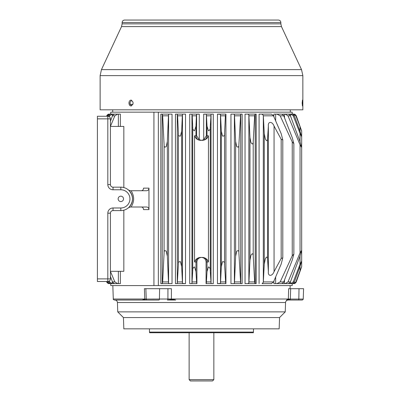 <?xml version="1.0" encoding="UTF-8"?>
<svg xmlns="http://www.w3.org/2000/svg" width="401" height="401" viewBox="0 0 401 401"><rect width="100%" height="100%" fill="white"/><g stroke="black" fill="none" stroke-linecap="round" stroke-linejoin="round"><path stroke-width="0.6" d="M213.853 379.647L189.132 379.647L190.435 380.95L212.55 380.95L213.853 379.647L213.853 332.74M290.665 288.69L290.339 299.071L286.484 300.028L288.339 299.021L288.67 288.69L303.587 288.69L303.226 299.071C303.136 299.522 302.81 299.838 302.239 300.028L298.334 300.028A0.987 0.496 -90 0 0 298.83 299.071L299.011 288.69M298.334 300.028L288.159 300.028C286.62 300.169 285.753 301.006 285.557 302.539L117.433 302.539C117.237 301.006 116.37 300.169 114.831 300.028M290.339 299.021L167.909 299.021L167.944 288.69L171.407 288.69L171.382 299.021L175.718 300.028L167.412 300.028A0.987 0.496 -90 0 0 167.909 299.071L175.718 300.028M158.796 300.028L114.335 300.028C113.328 299.522 112.982 299.186 113.298 299.021L146.23 299.021L142.275 300.028L144.756 299.021L144.405 288.69L167.944 288.69M147.222 300.028A0.987 0.987 0 0 1 146.235 299.071L145.869 288.69M153.929 112.16L153.929 285.587L158.35 285.587L158.35 112.16L110.746 112.16L110.746 114.115M158.35 285.587L292.204 285.587L292.204 283.632M295.567 114.791L294.479 114.2L292.204 114.115L292.204 112.16L158.35 112.16M208.44 261.973L208.44 135.774C207.417 138.475 205.502 139.994 202.685 140.33L200.305 140.33C197.487 139.994 195.568 138.475 194.55 135.774L194.55 261.973C195.568 259.272 197.487 257.753 200.305 257.417L202.685 257.417C205.502 257.753 207.417 259.272 208.44 261.973L207.021 261.973C206.756 259.206 205.242 257.693 202.48 257.417M208.44 135.774L207.021 135.774C206.756 138.54 205.242 140.054 202.48 140.33M201.482 257.417C198.711 257.678 197.187 259.196 196.911 261.973L196.911 283.632M195.964 271.592L196.706 283.632L189.713 283.632L191.959 283.622L192.711 270.946C192.445 268.956 193.056 267.612 194.545 266.926L195.964 271.592L195.964 261.973C196.234 259.206 197.748 257.693 200.505 257.417M290.69 114.115L290.434 114.115L290.434 115.859M290.434 281.888L290.434 283.632L290.69 283.632M287.096 114.115L284.494 114.115L284.494 117.759M284.494 279.988L284.494 283.632L287.096 283.632M262.079 283.632L271.617 283.632L262.079 283.632L263.327 282.299L264.269 264.074L264.269 133.673L263.327 115.448L262.079 114.115L271.392 114.115L273.317 115.448L281.181 133.673L282.805 139.949L281.181 139.287L274.058 126.089C272.239 121.162 267.788 121.197 268.374 126.089L267.522 139.287C267.096 141.332 266.344 141.097 265.256 138.586L264.269 133.673M255.191 283.632L255.191 114.115L254.655 115.824L253.206 141.929C253.041 144.415 252.289 144.616 250.946 142.52L249.958 137.608L248.861 114.881L248.003 114.115L245.031 114.115L256.209 114.115L256.209 283.632L248.003 283.632L248.861 282.865L248.941 281.923L249.958 260.139L249.958 137.608M225.923 114.115L225.382 115.824L224.585 133.067C224.811 135.443 224.109 136.415 222.485 135.989L221.332 131.162L220.5 114.325L217.457 114.115L225.923 114.115L225.923 283.632M221.332 266.585L222.485 261.758C224.109 261.332 224.811 262.304 224.585 264.685L225.698 283.632L217.457 283.632L220.5 283.422L221.332 266.585L221.332 131.162M192.224 115.824L191.959 114.125L189.713 114.115L199.277 114.115L196.625 114.19L196.41 115.824L192.224 115.824L192.711 126.801C192.445 128.791 193.056 130.135 194.545 130.821L195.964 126.155L196.41 115.824M196.625 114.19L196.625 135.774L199.277 139.764L201.482 140.33M201.502 140.33L203.713 139.764L206.36 135.774L207.021 135.774L207.021 126.155L206.36 114.19L203.713 114.115L211.071 114.115L210.274 126.801C210.54 128.791 209.929 130.135 208.44 130.821L207.021 126.155M213.277 114.115L211.071 114.115L213.277 114.115L213.277 283.632L211.071 283.632L213.277 283.632M206.074 283.632L206.074 261.973C205.803 259.201 204.279 257.688 201.502 257.417M177.603 115.824L177.272 114.115L177.272 283.632L178.4 264.685L178.4 133.067C178.179 135.443 178.876 136.415 180.5 135.989L181.653 131.162L182.32 115.824L177.603 115.824L178.4 133.067M178.4 264.685C178.179 262.304 178.876 261.332 180.5 261.758L181.653 266.585L182.485 283.422L185.528 283.632L175.432 283.632L175.432 114.115L177.272 114.115M196.625 135.774L195.964 135.774C196.234 138.54 197.748 140.054 200.505 140.33M109.112 114.115L108.486 114.19L109.488 114.115L106.841 116.26M107.378 114.786L106.526 116.26L108.486 114.19L107.899 114.42M271.392 283.632L273.522 281.923L281.181 264.074L282.805 257.798L281.181 258.46L274.058 271.657C272.259 276.55 267.793 276.585 268.374 271.657L267.522 258.46C267.096 256.414 266.344 256.65 265.256 259.161L264.269 264.074M295.567 282.956L296.259 281.923L294.479 283.552L295.061 283.322M300.043 252.916L301.672 250.279L301.672 266.685L296.259 281.923L295.908 281.923L300.043 270.745L300.043 266.299L294.379 281.923L292.986 283.417L290.625 283.632L293.246 281.923L300.043 264.354L300.043 255.983L290.424 281.923L289.392 283.201L288.068 283.632L285.161 283.632L288.013 281.923L300.043 252.916L300.043 144.831L301.672 147.468L300.043 141.764L300.043 133.393L301.672 136.751L300.043 131.448L300.043 127.002L301.672 131.062L301.672 250.279L300.043 255.983M294.479 114.2L296.259 115.824L295.908 115.824L301.652 130.967L295.978 115.267M295.908 115.824L293.412 114.115L293.833 114.115L292.189 114.115M294.479 283.552L293.412 283.632L295.908 281.923M292.189 283.632L293.833 283.632M293.412 283.632L291.367 283.632M291.367 114.115L293.412 114.115M288.259 114.125L290.625 114.115L293.246 115.824L300.043 133.393M290.625 283.632L288.259 283.622M282.479 114.43L282.479 114.115L285.161 114.115L288.013 115.824L300.043 144.831M285.161 283.632L282.479 283.632L282.479 283.317M273.888 116.661L273.888 114.115L275.657 114.115L275.657 120.741M275.657 277.006L275.657 283.632L273.888 283.632L273.888 281.086M240.665 114.115L242.159 114.115L242.159 283.632L233.828 283.632L234.379 283.206L234.505 281.923L235.643 256.219L235.643 141.528L234.505 115.824L234.379 114.541L233.828 114.115L240.665 114.115L238.896 144.576C238.961 147.152 238.224 147.758 236.685 146.405L235.643 141.528M210.274 126.801L210.274 270.946L211.071 283.632L206.284 283.632L207.021 271.592L207.021 261.973L206.074 261.973M192.711 270.946L192.711 126.801M162.666 115.824L162.245 114.115L162.245 283.632L162.666 281.923L164.089 253.171L164.089 144.576C164.024 147.152 164.766 147.758 166.305 146.405L167.342 141.528L168.48 115.824L162.666 115.824L164.089 144.576M162.325 283.632L169.157 283.632L168.605 283.206L168.48 281.923L162.666 281.923M110.42 271.347L114.851 281.923L117.694 283.632L114.826 283.632L113.513 283.206L112.47 281.923L110.42 276.409M168.48 115.824L168.605 114.541L169.157 114.115L172.034 114.115L172.034 283.632L169.157 283.632M164.089 253.171C164.024 250.595 164.766 249.988 166.305 251.347L167.342 256.219L167.342 141.528M240.665 283.632L238.896 253.171C238.961 250.595 238.224 249.988 236.685 251.347L235.643 256.219M238.896 253.171L238.896 144.576M290.625 114.115L292.986 114.335L294.379 115.824L293.246 115.824M300.043 131.448L294.379 115.824M285.161 114.115L288.068 114.115L289.392 114.546L290.424 115.824L288.013 115.824M110.42 126.4L114.851 115.824L117.694 114.115L120.37 114.115L120.37 126.44M120.37 271.307L120.37 283.632L117.694 283.632M110.42 121.338L112.47 115.824L113.513 114.541L114.826 114.115L117.694 114.115M177.292 114.115L182.816 114.115L182.485 114.325L182.32 115.824M162.245 283.632L160.826 283.632L160.826 114.115L162.245 114.115M109.262 116.696L109.603 115.824L112.385 114.115L109.909 114.325L108.33 116.31M112.385 116.049L112.385 114.115L114.571 114.13M128.962 103.052C129.077 104.831 129.769 105.809 131.037 105.979C133.784 104.029 133.784 102.08 131.037 100.125C129.769 100.3 129.077 101.273 128.962 103.052M131.453 105.924L129.789 103.052L131.453 100.185M267.462 20.05L269.467 20.05M251.111 20.05L252.891 20.05M268.058 20.05L278.384 20.05C279.883 20.195 280.71 21.022 280.855 22.521L122.13 22.521C122.28 21.022 123.102 20.195 124.606 20.05L268.058 20.05M302.855 109.819L100.13 109.819L100.13 75.624L302.855 75.624L302.855 109.819M302.164 103.052L302.464 105.979C302.75 104.029 302.75 102.08 302.464 100.125L302.164 103.052M148.956 209.608L148.956 188.139C148.791 189.753 148.039 190.62 146.696 190.741L130.295 190.741L128.576 190.094L129.072 190.555C133.638 196.099 133.638 201.648 129.072 207.192L128.576 207.658L130.295 207.006L146.696 207.006C148.039 207.127 148.791 207.994 148.956 209.608L143.548 209.608C143.403 208.009 142.666 207.142 141.337 207.006M141.337 190.741C142.661 190.61 143.398 189.743 143.548 188.139L148.956 188.139M113.027 189.768L113.027 187.167A2.601 2.601 0 0 1 110.42 184.56A2.601 2.601 0 0 0 113.027 187.167L120.831 187.167A11.709 11.709 0 0 1 132.541 198.876A11.709 11.709 0 0 1 120.831 210.585L113.027 210.585A2.601 2.601 0 0 0 110.42 213.187L110.42 278.885A2.601 2.601 0 0 1 107.819 281.487L97.413 281.487L97.413 116.26L107.819 116.26A2.601 2.601 0 0 1 110.42 118.861L110.42 184.56L107.819 184.56A5.203 5.203 0 0 0 113.027 189.768L120.831 189.768A9.108 9.108 0 0 1 129.939 198.876A9.108 9.108 0 0 1 120.831 207.979L113.027 207.979A5.203 5.203 0 0 0 107.819 213.187L107.819 278.885L97.413 278.885M118.14 198.876A2.687 2.687 0 0 1 122.175 196.545A2.687 2.687 0 0 1 122.175 201.202A2.687 2.687 0 0 1 118.14 198.876M249.958 260.139L250.946 255.226C252.289 253.131 253.041 253.332 253.206 255.818L254.655 281.923L255.041 283.632M276.921 283.632L280.164 281.923L292.239 255.818L293.863 254.084L292.239 260.139L283.738 281.923L283.086 282.865L281.452 283.632L275.657 283.632M107.383 282.966L108.486 283.557L106.681 281.923L106.972 282.489M109.112 283.632L108.486 283.557M106.841 281.487L109.247 283.622L111.518 283.632M109.262 281.051L109.603 281.923L112.215 283.632L109.909 283.422L108.33 281.437M169.157 114.115L162.325 114.115M276.921 114.115L281.452 114.115L283.086 114.881L283.738 115.824L280.164 115.824L276.921 114.115L275.657 114.115M142.275 300.028L151.252 300.028M279.552 317.557L123.433 317.557L123.829 328.845L279.161 328.845L279.552 317.557L285.231 311.883L117.759 311.883L117.433 302.539M253.532 332.093L149.453 332.093L149.628 332.74L253.362 332.74L253.532 328.845M146.235 299.071L167.909 299.021M132.947 104.355L129.999 104.355M259.091 283.632L259.091 114.115L262.079 114.115M233.828 283.632L230.951 283.632L230.951 114.115L233.828 114.115M248.003 283.632L245.031 283.632L245.031 114.115M182.816 114.115L185.528 114.115L185.528 283.632M118.355 126.44L118.355 114.115L114.826 114.115M114.571 283.617L112.215 283.632L112.385 281.697M109.488 114.115L111.518 114.115M115.804 283.632L118.355 283.632L118.355 271.307M106.526 281.487L106.681 281.923L106.526 281.487M167.342 256.219L168.48 281.923M210.274 270.946C210.54 268.956 209.929 267.612 208.44 266.926L207.021 271.592M300.043 264.354L301.672 260.996L300.043 266.299M300.043 270.745L301.652 266.785L296.259 281.923M300.043 141.764L290.424 115.824M280.164 115.824L292.239 141.929L293.863 143.663L292.239 137.608L283.738 115.824M300.043 127.002L301.652 130.967L296.259 115.824M181.653 266.585L181.653 131.162M253.206 255.818L253.206 141.929M224.585 264.685L224.585 133.067M281.181 258.46L281.181 139.287M267.522 258.46L267.522 139.287M292.239 255.818L292.239 141.929M194.55 135.774L195.964 135.774L195.964 126.155M123.834 210.189L123.834 271.307L110.42 271.307M123.834 187.558L123.834 126.44L110.42 126.44M153.929 285.587L110.746 285.587L110.746 283.632M289.848 300.028A0.987 0.496 -90 0 0 290.339 299.071L303.226 299.071M194.55 261.973L196.911 261.973M217.457 283.632L217.457 114.115M189.713 283.632L189.713 114.115M199.277 139.764L199.277 114.115M203.713 139.764L203.713 114.115M107.002 115.824L106.681 115.824M268.374 271.657L268.374 126.089M274.058 271.657L274.058 126.089M293.632 114.12L293.632 114.746M293.632 283.001L293.632 283.627M240.74 283.632L240.74 114.115M211.031 283.622L211.031 114.125M210.761 115.824L206.575 115.824M210.761 281.923L206.575 281.923M191.959 114.125L191.959 283.622M182.32 281.923L177.603 281.923M196.41 281.923L192.224 281.923M114.851 281.923L112.47 281.923M168.605 114.541L168.605 283.206M234.379 283.206L234.379 114.541M240.324 281.923L234.505 281.923M290.424 281.923L288.013 281.923M121.523 26.606L281.467 26.606L280.855 23.854L122.13 23.854L121.523 26.606L101.458 69.629L301.527 69.629L302.855 75.624M131.117 190.741C134.465 196.164 134.465 201.583 131.117 207.006M97.413 118.861L107.819 118.861L107.819 184.56M107.819 116.26L107.819 118.861L110.42 118.861M107.819 281.487L107.819 278.885L110.42 278.885M225.382 281.923L220.67 281.923M254.655 281.923L248.941 281.923M273.522 281.923L263.352 281.923M283.738 281.923L280.164 281.923M294.379 281.923L293.246 281.923M107.002 281.923L106.681 281.923M109.603 281.923L108.506 281.923M109.603 115.824L108.506 115.824M114.851 115.824L112.47 115.824M225.382 115.824L220.67 115.824M240.324 115.824L234.505 115.824M254.655 115.824L248.941 115.824M273.522 115.824L263.352 115.824M158.926 300.028A0.987 0.496 -90 0 0 159.418 299.071L159.598 288.69M110.42 213.187L107.819 213.187M113.027 210.585L113.027 207.979M120.831 210.585L120.831 207.979M120.831 187.167L120.831 189.768M263.327 282.299L263.327 115.448M220.5 283.422L220.5 114.325M248.861 282.865L248.861 114.881M206.36 135.774L206.36 114.19M182.485 114.325L182.485 283.422M109.247 283.622L109.247 283.001M109.247 114.746L109.247 114.125M189.132 379.647L189.132 332.74M280.855 23.854L280.855 22.521M122.13 23.854L122.13 22.521M281.467 26.606L301.527 69.629M100.13 75.624L101.458 69.629M290.053 288.69L290.159 285.587M113.298 299.021L112.826 285.587M285.231 311.883L285.557 302.539M123.433 317.557L117.759 311.883M149.453 332.093L149.453 328.845M290.289 112.16L290.289 109.819M112.701 112.16L112.701 109.819M282.805 139.949L282.805 257.798M293.863 143.663L293.863 254.084M301.672 136.751L301.672 147.463M301.672 250.284L301.672 260.996"/></g></svg>
